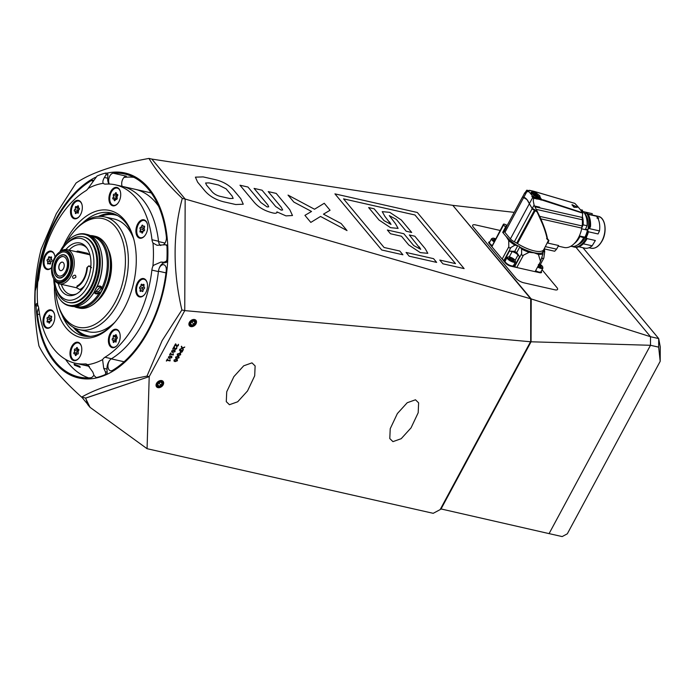 <?xml version="1.0" encoding="UTF-8"?>
<svg xmlns="http://www.w3.org/2000/svg" width="695" height="695" viewBox="0 0 695 695"><rect width="100%" height="100%" fill="white"/><g stroke="black" fill="none" stroke-linecap="round" stroke-linejoin="round"><path stroke-width="1.04" d="M500.079 230.445L475.45 224.885A6.307 2.111 28.3 0 0 472.687 225.241A6.307 2.111 28.3 0 0 473.33 227.117L516.038 278.33A6.307 2.111 28.3 0 0 523.726 282.778L554.792 289.798A6.307 2.111 28.3 0 0 557.555 289.441A6.307 2.111 28.3 0 0 556.912 287.565L542.048 269.747L556.912 287.565A6.307 2.111 -151.7 0 1 557.555 289.441A6.307 2.111 -151.7 0 1 554.792 289.798L523.726 282.778A6.307 2.111 -151.7 0 1 516.038 278.33L473.33 227.117A6.307 2.111 -151.7 0 1 472.687 225.241A6.307 2.111 -151.7 0 1 475.45 224.885L500.079 230.445M541.188 271.345A4.205 1.407 -151.7 0 1 541.509 272.457A4.205 1.407 -151.7 0 1 539.659 272.692L510.721 266.15A4.205 1.407 -151.7 0 1 505.595 263.188L489.167 243.485A4.205 1.407 -151.7 0 1 488.733 242.225A4.205 1.407 -151.7 0 1 489.836 241.877M105.935 374.805L105.11 374.622L105.727 373.693L105.388 371.799L107.169 372.199A2.102 1.268 102.7 0 1 106.778 373.936A2.102 1.268 102.7 0 1 105.935 374.805A105.084 63.384 102.7 0 1 97.109 377.785A2.102 1.268 102.7 0 1 96.744 377.785L97.109 377.785M164.524 261.972L166.305 261.198L166.922 259.826L167.738 260.017A2.102 1.268 102.7 0 1 167.356 261.433A2.102 1.268 102.7 0 1 166.305 262.371L160.962 262.058L164.237 262.797L166.305 262.371M164.237 262.797A8.618 5.195 -77.3 0 0 159.937 266.645A8.618 5.195 -77.3 0 0 158.408 271.58L151.875 270.103A8.618 5.195 102.7 0 1 152.909 266.159L153.682 265.229L160.962 262.058M102.599 359.61A8.618 5.195 102.7 0 1 104.945 357.247L111.487 358.724A8.618 5.195 -77.3 0 0 108.585 361.999A8.618 5.195 -77.3 0 0 106.995 369.106L103.72 368.367L102.599 359.61A92.47 55.782 102.7 0 1 87.457 364.719L92.809 372.051L94.112 375.604L96.292 377.602A105.084 63.384 102.7 0 0 105.11 374.622M63.558 245.648A65.148 39.302 102.7 0 1 66.572 239.514A65.148 39.302 102.7 0 1 133.735 239.002A65.148 39.302 102.7 0 1 124.136 308.545A65.148 39.302 102.7 0 1 114.953 322.15A65.148 39.302 102.7 0 1 73.844 334.695A65.148 39.302 102.7 0 1 54.445 285.993M133.935 239.758A63.045 38.034 -77.3 0 0 110.879 212.896A63.045 38.034 -77.3 0 0 82.444 223.13M53.055 324.044A9.417 5.682 -77.3 0 0 50.97 309.874A9.417 5.682 -77.3 0 0 44.732 314.07A9.417 5.682 -77.3 0 0 46.817 328.24A9.417 5.682 -77.3 0 0 53.055 324.044M51.369 309.987A9.417 5.682 -77.3 0 0 45.549 314.253A9.417 5.682 -77.3 0 0 44.906 315.626M80.047 356.422A9.417 5.682 -77.3 0 0 77.962 342.253A9.417 5.682 -77.3 0 0 71.733 346.449A9.417 5.682 -77.3 0 0 73.818 360.618A9.417 5.682 -77.3 0 0 80.047 356.422M78.37 342.374A9.417 5.682 -77.3 0 0 72.549 346.631A9.417 5.682 -77.3 0 0 71.906 348.004M118.454 343.46A9.417 5.682 -77.3 0 0 116.369 329.291A9.417 5.682 -77.3 0 0 110.131 333.487A9.417 5.682 -77.3 0 0 112.216 347.656A9.417 5.682 -77.3 0 0 118.454 343.46M116.769 329.404A9.417 5.682 -77.3 0 0 110.948 333.669A9.417 5.682 -77.3 0 0 110.305 335.042M145.759 292.743A9.417 5.682 -77.3 0 0 143.674 278.573A9.417 5.682 -77.3 0 0 137.445 282.769A9.417 5.682 -77.3 0 0 139.53 296.939A9.417 5.682 -77.3 0 0 145.759 292.743M144.073 278.686A9.417 5.682 -77.3 0 0 138.262 282.952A9.417 5.682 -77.3 0 0 137.619 284.325M145.976 233.989A9.417 5.682 -77.3 0 0 143.891 219.811A9.417 5.682 -77.3 0 0 137.662 224.007A9.417 5.682 -77.3 0 0 139.747 238.185A9.417 5.682 -77.3 0 0 145.976 233.989M144.299 219.933A9.417 5.682 -77.3 0 0 138.479 224.198A9.417 5.682 -77.3 0 0 137.836 225.562M118.975 201.602A9.417 5.682 -77.3 0 0 116.89 187.433A9.417 5.682 -77.3 0 0 110.661 191.629A9.417 5.682 -77.3 0 0 112.746 205.798A9.417 5.682 -77.3 0 0 118.975 201.602M117.299 187.554A9.417 5.682 -77.3 0 0 111.478 191.811A9.417 5.682 -77.3 0 0 110.835 193.184M80.577 214.573A9.417 5.682 -77.3 0 0 78.492 200.395A9.417 5.682 -77.3 0 0 72.254 204.591A9.417 5.682 -77.3 0 0 74.339 218.769A9.417 5.682 -77.3 0 0 80.577 214.573M78.891 200.516A9.417 5.682 -77.3 0 0 73.079 204.782A9.417 5.682 -77.3 0 0 72.436 206.146M54.983 257.159A9.417 5.682 -77.3 0 0 51.187 251.112A9.417 5.682 -77.3 0 0 44.949 255.308A9.417 5.682 -77.3 0 0 47.034 269.486A9.417 5.682 -77.3 0 0 51.665 267.566M51.586 251.234A9.417 5.682 -77.3 0 0 45.766 255.491A9.417 5.682 -77.3 0 0 45.123 256.863M37.539 304.471L36.209 304.175L36.887 303.489L37.712 305.053A92.47 55.782 102.7 0 1 37.799 281.892A8.618 5.195 102.7 0 0 38.842 277.957A91.419 55.148 102.7 0 1 54.974 225.597A91.419 55.148 102.7 0 1 85.763 190.812A8.618 5.195 102.7 0 0 88.117 188.449A92.47 55.782 102.7 0 1 103.251 183.332C102.513 182.021 102.903 180.075 104.432 177.477L107.708 178.215L107.899 175.001L106.118 174.601L104.432 177.477M98.299 216.466A63.045 38.034 102.7 0 1 113.302 213.582A63.045 38.034 -77.3 0 0 98.299 216.466M36.209 304.175L35.645 305.487L37.426 305.887A2.102 1.268 102.7 0 1 36.852 305.965L35.48 305.652L35.184 304.306A105.084 63.384 102.7 0 1 35.228 290.814L37.799 281.892M88.117 188.449L97.039 176.017A105.084 63.384 102.7 0 1 105.866 173.038L106.118 174.601M103.72 368.367L105.388 371.799M106.683 173.229A2.102 1.268 102.7 0 1 107.047 173.22L105.866 173.038M85.581 336.319A63.045 38.034 102.7 0 1 73.279 327.267A63.045 38.034 -77.3 0 0 85.581 336.319M61.82 314.435A63.045 38.034 -77.3 0 0 83.105 335.894A63.045 38.034 -77.3 0 0 115.457 321.55M167.79 246.517L165.558 244.736L166.939 245.048A2.102 1.268 102.7 0 1 167.79 246.517A105.084 63.384 102.7 0 1 167.738 260.017M111.487 358.724A91.419 55.148 -77.3 0 0 158.408 271.58M107.169 372.199L106.995 369.106M89.438 366.413L81.758 364.675A91.419 55.148 -77.3 0 0 88.491 365.492A91.419 55.148 -77.3 0 1 81.758 364.675L75.216 363.198A91.419 55.148 102.7 0 1 38.729 308.302A8.618 5.195 102.7 0 0 37.712 305.053M37.426 305.887L38.008 305.609M107.047 173.22A2.102 1.268 102.7 0 1 107.899 175.001M107.708 178.215A8.618 5.195 -77.3 0 0 109.072 184.045M158.521 241.235A91.419 55.148 -77.3 0 0 122.033 186.329L115.492 184.853A91.419 55.148 102.7 0 1 151.988 239.758L158.521 241.235A8.618 5.195 -77.3 0 0 160.293 245.457M166.974 246.334A105.084 63.384 102.7 0 1 166.922 259.826M165.558 244.736L157.027 245.292L152.996 242.998A92.47 55.782 102.7 0 1 152.909 266.159M86.927 364.345L85.12 363.937A91.419 55.148 102.7 0 1 75.216 363.198M85.12 363.937A8.618 5.195 102.7 0 1 86.05 364.006A8.618 5.195 102.7 0 1 87.457 364.719M151.875 270.103A91.419 55.148 102.7 0 1 104.945 357.247M152.996 242.998A8.618 5.195 102.7 0 1 151.988 239.758M103.251 183.332A8.618 5.195 102.7 0 0 104.658 184.045A8.618 5.195 102.7 0 0 105.588 184.114A91.419 55.148 102.7 0 1 115.492 184.853M44.037 261.685A9.417 5.682 -77.3 0 0 47.451 269.547M71.342 210.967A9.417 5.682 -77.3 0 0 74.756 218.829M109.749 198.005A9.417 5.682 -77.3 0 0 113.155 205.868M136.75 230.384A9.417 5.682 -77.3 0 0 140.155 238.246M136.524 289.146A9.417 5.682 -77.3 0 0 139.938 297.008M109.219 339.864A9.417 5.682 -77.3 0 0 112.633 347.726M70.82 352.825A9.417 5.682 -77.3 0 0 74.235 360.688M43.82 320.447A9.417 5.682 -77.3 0 0 47.234 328.309M196.016 323.827A4.257 3.084 140.2 0 0 194.609 319.544A4.257 3.084 140.2 0 0 189.396 322.332A4.257 3.084 140.2 0 0 190.804 326.607A4.257 3.084 140.2 0 0 196.016 323.827M163.151 384.856A4.257 3.084 140.2 0 0 161.744 380.582A4.257 3.084 140.2 0 0 156.531 383.362A4.257 3.084 140.2 0 0 157.939 387.636A4.257 3.084 140.2 0 0 163.151 384.856M392.944 441.638L389.791 438.571L390.225 428.693L397.375 413.56L407.227 402.726L415.48 399.79L418.625 402.857L418.19 412.734L411.04 427.868L401.197 438.701L392.944 441.638M229.437 404.716L226.283 401.649L226.726 391.772L233.876 376.629L243.719 365.805L251.972 362.868L255.126 365.935L254.691 375.813L247.533 390.946L237.69 401.78L229.437 404.716M74.443 365.144L74.096 364.084L79.838 366.361L80.203 367.377L74.443 365.144M124.005 177.425A102.982 62.116 102.7 0 1 133.953 177.364M178.285 355.675L177.268 355.162L177.26 354.068L179.597 353.216L180.604 353.72L180.613 354.824L178.285 355.675L177.225 355.11M175.071 361.626L174.063 361.122L174.054 360.019L176.391 359.176L177.399 359.68L177.407 360.774L175.071 361.626L174.019 361.061M172.681 349.142L173.915 346.857L175.383 349.125L176.877 347.387L176.669 348.638L175.192 349.542L173.959 347.457L172.681 349.142M174.141 346.909L175.383 349.125M176.782 347.274L176.573 348.525L175.192 349.542L174.367 348.647M169.519 355.015L170.596 353.017L170.484 353.911L172.968 354.467L173.316 353.72L173.203 354.989L170.266 354.32L169.519 355.015M166.314 360.974L167.391 358.967L167.278 359.862L169.762 360.427L170.11 359.671L169.997 360.94L167.061 360.279L166.314 360.974M147.071 448.701L433.202 513.318L440.152 509.609L530.528 341.749L184.748 310.613L149.208 376.62L147.071 448.701L90.002 407.313L87.709 404.568L85.72 398.053L149.208 376.62L184.748 310.613L185.165 199.048L530.693 298.781L452.784 205.346L151.831 159.077L185.157 199.048L184.748 310.613L181.882 309.97L162.135 340.62L146.984 376.117C118.167 381.546 96.388 388.557 81.636 397.132C60.873 378.558 46.643 361.487 38.937 345.919C32.674 311.673 33.412 279.425 41.153 249.192L56.304 213.695L76.05 183.046C90.897 172.786 115.196 164.576 148.965 158.425C156.262 170.909 167.373 184.227 182.299 198.405C172.847 233.268 172.708 270.451 181.882 309.97M181.265 346.709L181.525 346.223L182.481 347.934L184.766 347.031L182.637 348.238L183.141 350.037L182.229 348.404L179.84 349.359L182.064 348.099L181.265 346.709M169.511 358.446L168.503 357.942L168.494 356.839L170.831 355.988L171.839 356.5L171.847 357.595L169.511 358.446L168.459 357.882M172.716 352.495L171.708 351.983L171.7 350.888L174.037 350.037L175.044 350.541L175.053 351.644L172.716 352.495L171.665 351.931M174.289 346.162L175.514 343.877L176.99 346.145L178.485 344.416L178.276 345.658L176.799 346.562L175.566 344.477L174.289 346.162M175.748 343.929L176.99 346.145M178.389 344.303L178.181 345.545L176.799 346.562L175.965 345.667M176.678 358.655L175.661 358.142L175.653 357.048L177.998 356.196L179.006 356.7L179.006 357.803L176.678 358.655L175.618 358.09M182.724 350.532L180.544 352.912L180.222 351.557L180.77 350.549L179.371 350.228L179.588 349.82L182.863 350.558L182.099 351.983L180.135 352.686M285.966 215.876L276.905 211.879C277.001 213.382 275.316 213.66 271.858 212.687C263.926 210.576 257.845 206.867 253.606 201.55L239.984 185.218L247.959 187.025L260.912 202.558L267.071 206.945L268.739 206.823L267.731 204.747L254.083 188.406L262.058 190.204L275.689 206.537L281.188 210.133L282.674 209.977L281.18 207.136L268.227 191.603L276.202 193.401L289.815 209.734L292.491 215.52L285.966 215.876L276.905 211.871L276.992 212.731M409.19 256.194L436.66 262.397L433.541 258.653L406.071 252.45L409.19 256.194M401.467 236.231L408.738 244.961L420.284 252.606L427.816 253.319L425.218 248.68L414.828 236.213L409.329 234.971L420.736 249.331L413.716 245.578L403.838 233.729L387.358 230.01L390.477 233.746L401.467 236.231M439.787 260.069L455.503 263.613L414.958 214.99L343.538 198.857L384.083 247.489L399.799 251.034L402.918 254.778L381.711 249.992L334.929 193.87L417.33 212.488L464.121 268.6L442.906 263.805L439.787 260.069L455.503 263.613L414.958 214.981L343.538 198.857L384.083 247.489L399.799 251.034L402.918 254.778M379.036 220.037L390.581 227.682L398.113 228.394L395.516 223.755L389.313 215.624L396.332 219.385L406.21 231.227L411.701 232.469L401.302 219.994L389.765 212.349L382.233 211.636L384.822 216.275L391.033 224.407L384.014 220.645L374.136 208.804L368.645 207.562L379.044 220.028L390.581 227.682L398.113 228.394L395.516 223.755L389.313 215.624L396.332 219.385M223.972 201.871C215.719 199.856 209.247 196.06 204.556 190.473L197.615 182.16L195.417 177.155L203.157 176.904L214.929 179.562C223.008 181.473 229.393 185.165 234.085 190.647L240.765 198.657L243.267 204.217L235.744 204.53L223.972 201.871M304.923 215.354L311.534 211.462L293.855 202.08L288.034 195.095L314.514 209.23L324.252 203.279L330.064 210.255L323.462 214.156L341.141 223.529L347.022 230.584L320.534 216.449L310.813 222.409L304.923 215.354L311.534 211.462L293.855 202.08M88.673 377.898A102.982 62.116 102.7 0 1 65.556 359.385M530.693 341.627L530.693 298.781L530.693 341.627L440.152 509.609M85.702 398.478L90.002 407.313M334.929 193.879L417.33 212.488L464.121 268.6M408.738 244.961L420.284 252.606L427.816 253.319L425.218 248.68L414.828 236.213L409.329 234.971M419.207 246.821L420.736 249.331L413.716 245.578L403.838 233.729L387.358 230.01M411.701 232.469L401.302 220.002L389.765 212.349L382.233 211.645M389.504 221.896L391.033 224.407L384.014 220.654L374.136 208.804L368.645 207.562M436.66 262.397L433.532 258.653L406.071 252.45M195.408 177.155L203.157 176.904L214.929 179.562C223.008 181.473 229.393 185.165 234.085 190.647L240.765 198.657L243.267 204.217M209.117 182.907L205.607 183.011L206.511 185.07L211.862 191.481C213.947 193.914 216.779 195.556 220.367 196.398L229.784 198.527L233.172 198.396L232.13 196.06L226.118 188.84L218.534 185.035L209.117 182.907L205.607 183.011L206.519 185.07L211.862 191.481C213.947 193.914 216.779 195.556 220.367 196.398L229.784 198.527L233.172 198.396L232.13 196.06M254.083 188.406L262.058 190.204L275.689 206.537L281.188 210.133L282.674 209.977L281.18 207.136M268.227 191.603L276.202 193.401L289.815 209.734L292.491 215.52M276.905 211.879L276.984 212.739M239.984 185.226L247.959 187.025L260.912 202.558L267.071 206.945L268.739 206.823L267.731 204.747M288.034 195.104L314.514 209.238L324.252 203.279L330.064 210.255L323.462 214.156L341.141 223.529L347.022 230.592M181.508 346.249L182.481 347.934M184.41 347.396L182.637 348.238M182.542 348.126L183.402 349.55M183.315 349.437L183.063 349.898M179.944 349.168L182.229 348.404M167.582 359.011L167.278 359.862M170.023 359.654L170.153 360.644M169.901 360.827L167.061 360.279M166.965 360.166L166.644 361.044M171.795 356.439L171.847 357.595M171.752 357.482L169.424 358.333M171.457 356.761L171.517 357.525L170.614 356.396L168.824 356.917L168.789 357.56M171.422 357.412L170.527 356.283L168.729 356.804L168.737 357.508M168.729 356.804L169.736 358.038L171.517 357.525M170.788 353.06L170.484 353.911M173.229 353.694L173.359 354.685M173.107 354.876L170.266 354.32M170.171 354.207L169.849 355.093M175.001 350.488L175.053 351.644M174.958 351.531L172.629 352.382M174.662 350.81L174.723 351.566L173.82 350.445L172.03 350.958L171.995 351.609M174.627 351.453L173.733 350.332L171.934 350.845L171.943 351.557M171.934 350.845L172.942 352.087L174.723 351.566M174.654 348.325L175.288 349.012L174.654 348.325M175.105 349.429L174.271 348.534M173.012 349.211L173.959 347.457M176.252 345.346L176.895 346.032L176.252 345.346M176.704 346.449L175.87 345.554M174.619 346.232L175.566 344.477M177.355 359.628L177.407 360.774M177.312 360.67L174.984 361.513M177.017 359.94L177.077 360.705L176.174 359.584L174.384 360.097L174.349 360.74M176.982 360.592L176.087 359.471L174.289 359.984L174.297 360.688M174.289 359.984L175.296 361.226L177.077 360.705M178.954 356.648L179.006 357.803M178.919 357.69L176.582 358.542M178.624 356.969L178.676 357.725L177.781 356.605L175.991 357.117L175.948 357.769M178.589 357.612L177.685 356.492L175.896 357.004L175.904 357.716M175.896 357.004L176.895 358.246L178.676 357.725M180.561 353.668L180.613 354.824M180.518 354.711L178.189 355.562M180.222 353.99L180.283 354.754L179.38 353.625L177.59 354.146L177.555 354.789M180.187 354.641L179.293 353.512L177.494 354.033L177.503 354.737M177.494 354.033L178.502 355.267L180.283 354.754M179.414 350.15L180.77 350.549M182.325 350.897L180.995 350.506L180.761 352.504L182.325 350.897L181.082 350.619L180.761 352.504M658.66 347.135L658.695 338.569L660.25 346.822L660.198 361.313L658.66 347.135L650.485 345.293L549.085 533.621L440.647 508.862M582.949 247.733L658.695 338.569L650.52 336.719L650.485 345.293L549.085 533.621L562.159 536.575L567.311 533.821L660.198 361.313M531.058 341.792L650.485 345.293L650.52 336.719L575.947 247.29L650.52 336.719L531.223 298.937L531.058 341.792L440.925 509.192M87.553 404.099L81.775 397.166M146.984 376.117L149.208 376.62L85.72 398.131M142.953 291.205A0.834 0.504 -77.3 0 0 143.109 290.562A1.451 0.877 -77.3 0 1 144.056 288.807A0.834 0.504 -77.3 0 0 144.317 287.217A1.451 0.877 -77.3 0 1 143.987 285.376A0.834 0.504 -77.3 0 0 143.274 284.516A1.451 0.877 -77.3 0 1 142.475 284.907A1.451 0.877 -77.3 0 1 141.988 284.429A0.834 0.504 -77.3 0 0 141.007 285.159A1.451 0.877 -77.3 0 1 140.738 286.279A1.451 0.877 -77.3 0 1 140.06 286.913A0.834 0.504 -77.3 0 0 139.799 288.503A1.451 0.877 -77.3 0 1 140.129 290.345A0.834 0.504 -77.3 0 0 140.842 291.205A1.451 0.877 -77.3 0 1 141.641 290.814A1.451 0.877 -77.3 0 1 142.127 291.292A0.834 0.504 -77.3 0 0 142.953 291.205M143.239 289.754L142.553 289.12L142.823 287.53L143.778 286.966M144.577 294.541A8.827 5.325 102.7 0 1 140.112 296.47A8.827 5.325 102.7 0 1 138.157 283.186A8.827 5.325 102.7 0 1 144.004 279.251L144.821 279.433A8.827 5.325 102.7 0 1 145.611 279.729M144.004 279.251A8.827 5.325 102.7 0 1 147.201 282.908M141.771 296.73A8.827 5.325 102.7 0 1 140.929 296.652L140.112 296.47M61.282 270.616A4.309 2.598 102.7 0 1 60.639 270.607A4.309 2.598 102.7 0 1 59.666 269.981A4.309 2.598 102.7 0 1 59.318 264.943A4.309 2.598 102.7 0 1 62.541 262.197A4.309 2.598 102.7 0 1 63.123 262.467M59.145 276.08A9.982 6.02 102.7 0 1 57.103 261.094A9.982 6.02 102.7 0 1 63.54 256.611M56.773 261.025A9.982 6.02 102.7 0 1 63.384 256.577A9.982 6.02 102.7 0 1 65.591 271.597A9.982 6.02 102.7 0 1 58.979 276.045A9.982 6.02 102.7 0 1 56.773 261.025M66.346 272.501A11.685 7.046 102.7 0 1 55.869 275.88A11.685 7.046 102.7 0 1 56.026 260.121A11.685 7.046 102.7 0 1 60.5 255.386A11.685 7.046 102.7 0 1 67.832 259.261A11.685 7.046 102.7 0 1 66.346 272.501M62.333 254.77A11.876 7.159 102.7 0 1 63.688 254.726A11.876 7.159 102.7 0 1 66.72 256.42C69.561 260.582 69.509 266.037 66.555 272.796L61.933 277.618A11.876 7.159 102.7 0 1 58.467 277.844A11.876 7.159 102.7 0 1 57.259 277.227M55.678 279.303A14.708 8.87 -77.3 0 0 68.084 274.195A14.708 8.87 -77.3 0 0 70.178 258.21A14.708 8.87 -77.3 0 0 61.794 252.215C58.171 254.005 55.852 256.177 54.835 258.74C50.97 266.22 51.248 273.074 55.678 279.303M62.507 262.154A4.344 2.624 -77.3 0 0 59.674 264.1A4.344 2.624 -77.3 0 0 60.595 270.633M59.588 264.083A4.344 2.624 102.7 0 1 62.463 262.145A4.344 2.624 102.7 0 1 63.427 268.687A4.344 2.624 102.7 0 1 60.552 270.624A4.344 2.624 102.7 0 1 59.588 264.083M75.885 277.175C75.859 274.794 74.765 274.542 72.61 276.436C72.523 278.704 73.609 278.956 75.885 277.175M59.866 251.894A17.549 10.581 102.7 0 1 67.094 249.653A17.549 10.581 102.7 0 1 71.072 252.215A17.549 10.581 102.7 0 1 72.489 272.727A17.549 10.581 102.7 0 1 59.362 283.89A17.549 10.581 102.7 0 1 55.392 281.336A17.549 10.581 102.7 0 1 53.793 278.756M68.727 253.154A15.976 9.634 102.7 0 1 69.179 273.804A15.976 9.634 102.7 0 1 55.635 280.806A15.976 9.634 102.7 0 1 54.453 279.659A15.976 9.634 102.7 0 1 52.499 263.075A15.976 9.634 102.7 0 1 62.411 250.834A15.976 9.634 102.7 0 1 68.727 253.154M86.849 267.81A24.586 14.83 102.7 0 1 87.396 267.358A18.391 11.094 102.7 0 1 76.884 286.879A24.586 14.83 102.7 0 1 77.058 285.984A17.549 10.581 -77.3 0 0 86.849 267.81L88.23 266.35A26.271 15.846 102.7 0 1 88.804 265.907L90.863 266.367M86.562 282.3L87.622 279.981M91.549 267.705L88.804 265.907M87.396 267.358L88.639 266.185M84.668 285.671A20.494 12.362 102.7 0 1 79.812 289.502L76.902 287.982L76.884 286.879M79.812 289.502L81.471 289.876M76.259 251.72L77.527 251.104A20.494 12.362 102.7 0 1 77.649 251.043L87.527 253.275L89.49 254.813M76.32 251.738L77.649 251.043M77.345 252.155L76.519 251.651M75.46 328.379A61.994 37.4 -77.3 0 0 88.239 335.98L89.056 336.163A61.994 37.4 -77.3 0 0 90.176 336.389M88.239 335.98A61.994 37.4 -77.3 0 0 90.446 336.363M117.472 215.493A61.994 37.4 -77.3 0 0 116.369 215.215L115.552 215.033A61.994 37.4 -77.3 0 0 100.749 216.406M117.716 215.632A61.994 37.4 -77.3 0 0 115.552 215.033M113.754 213.747A63.045 38.034 -77.3 0 0 99.828 216.397M74.626 327.988A63.045 38.034 -77.3 0 0 86.067 336.363M113.693 342.487A0.834 0.504 -77.3 0 0 114.076 342.114A1.451 0.877 -77.3 0 1 115.057 341.427A1.451 0.877 -77.3 0 1 115.405 341.662A0.834 0.504 -77.3 0 0 116.282 340.593A1.451 0.877 -77.3 0 1 116.951 338.604A0.834 0.504 -77.3 0 0 116.96 337.058A1.451 0.877 -77.3 0 1 116.856 337.04A1.451 0.877 -77.3 0 1 116.3 335.52A0.834 0.504 -77.3 0 0 115.422 335.042A1.451 0.877 -77.3 0 1 114.762 335.702A1.451 0.877 -77.3 0 1 114.449 335.72A1.451 0.877 -77.3 0 1 114.102 335.485A0.834 0.504 -77.3 0 0 113.215 336.562A1.451 0.877 -77.3 0 1 112.547 338.543A0.834 0.504 -77.3 0 0 112.538 340.098A1.451 0.877 -77.3 0 1 112.642 340.107A1.451 0.877 -77.3 0 1 113.198 341.636A0.834 0.504 -77.3 0 0 113.693 342.487M117.264 345.259A8.827 5.325 102.7 0 1 114.718 347.066A8.827 5.325 102.7 0 1 112.807 347.187A8.827 5.325 102.7 0 1 109.297 338.934A8.827 5.325 102.7 0 1 114.779 330.09A8.827 5.325 102.7 0 1 116.691 329.969L117.516 330.151A8.827 5.325 102.7 0 1 118.306 330.446M116.691 329.969A8.827 5.325 102.7 0 1 119.896 333.626M115.952 342.253L115.3 340.724L112.746 340.142M112.642 340.107L115.474 340.75L115.978 337.188L113.215 336.562M116.856 336.111L115.978 337.188M114.466 347.448A8.827 5.325 102.7 0 1 113.624 347.37L112.807 347.187M73.957 353.738A0.834 0.504 -77.3 0 0 74.339 353.842A1.451 0.877 -77.3 0 1 74.686 353.807A1.451 0.877 -77.3 0 1 75.277 354.963A0.834 0.504 -77.3 0 0 76.259 355.032A1.451 0.877 -77.3 0 1 77.38 354.007A1.451 0.877 -77.3 0 1 77.536 354.076A0.834 0.504 -77.3 0 0 78.257 352.73A1.451 0.877 -77.3 0 1 78.613 350.654A0.834 0.504 -77.3 0 0 78.353 349.246A1.451 0.877 -77.3 0 1 78.014 349.272A1.451 0.877 -77.3 0 1 77.684 349.064A1.451 0.877 -77.3 0 1 77.423 348.126A0.834 0.504 -77.3 0 0 76.441 348.056A1.451 0.877 -77.3 0 1 75.321 349.081A1.451 0.877 -77.3 0 1 75.156 349.012A0.834 0.504 -77.3 0 0 74.435 350.349A1.451 0.877 -77.3 0 1 74.087 352.426A0.834 0.504 -77.3 0 0 73.957 353.738M76.068 360.41A8.827 5.325 102.7 0 1 75.225 360.34L74.408 360.149A8.827 5.325 102.7 0 1 72.402 358.863A8.827 5.325 102.7 0 1 71.698 348.551A8.827 5.325 102.7 0 1 78.292 342.93A8.827 5.325 102.7 0 1 80.29 344.216A8.827 5.325 102.7 0 1 81.489 346.588M78.865 358.22A8.827 5.325 102.7 0 1 74.408 360.149M78.874 349.646L77.918 349.637L77.197 350.975L76.502 354.311M78.292 342.93L79.108 343.113A8.827 5.325 102.7 0 1 79.908 343.408M47.025 318.353A0.834 0.504 -77.3 0 0 47.191 318.875A1.451 0.877 -77.3 0 1 47.182 320.908A0.834 0.504 -77.3 0 0 47.686 322.08A1.451 0.877 -77.3 0 1 48.259 321.915A1.451 0.877 -77.3 0 1 48.832 322.706A0.834 0.504 -77.3 0 0 49.84 322.367A1.451 0.877 -77.3 0 1 50.996 320.96A0.834 0.504 -77.3 0 0 51.508 319.448A1.451 0.877 -77.3 0 1 51.23 318.527A1.451 0.877 -77.3 0 1 51.517 317.415A0.834 0.504 -77.3 0 0 51.013 316.242A1.451 0.877 -77.3 0 1 50.44 316.407A1.451 0.877 -77.3 0 1 49.866 315.617A0.834 0.504 -77.3 0 0 48.85 315.956A1.451 0.877 -77.3 0 1 47.703 317.363A0.834 0.504 -77.3 0 0 47.025 318.353M51.352 317.789L49.571 318.927L49.944 319.5L47.191 318.875M49.067 328.031A8.827 5.325 102.7 0 1 48.224 327.953L47.408 327.771A8.827 5.325 102.7 0 1 43.802 321.029A8.827 5.325 102.7 0 1 51.291 310.552A8.827 5.325 102.7 0 1 54.488 314.209M51.864 325.842A8.827 5.325 102.7 0 1 47.408 327.771M49.562 322.115L50.518 320.482L49.944 319.5M51.291 310.552L52.108 310.735A8.827 5.325 102.7 0 1 52.907 311.03M48.676 257.063A0.834 0.504 -77.3 0 0 48.52 257.697A1.451 0.877 -77.3 0 1 47.573 259.452A0.834 0.504 -77.3 0 0 47.303 261.042A1.451 0.877 -77.3 0 1 47.642 262.884A0.834 0.504 -77.3 0 0 48.355 263.744A1.451 0.877 -77.3 0 1 49.145 263.353A1.451 0.877 -77.3 0 1 49.632 263.839A0.834 0.504 -77.3 0 0 50.613 263.101A1.451 0.877 -77.3 0 1 50.891 261.989A1.451 0.877 -77.3 0 1 51.56 261.346A0.834 0.504 -77.3 0 0 51.83 259.765A1.451 0.877 -77.3 0 1 51.491 257.914A0.834 0.504 -77.3 0 0 50.778 257.063A1.451 0.877 -77.3 0 1 49.988 257.445A1.451 0.877 -77.3 0 1 49.501 256.968A0.834 0.504 -77.3 0 0 48.676 257.063M51.291 259.504L49.736 260.39L50.066 261.668L47.303 261.042M49.284 269.269A8.827 5.325 102.7 0 1 48.441 269.2L47.625 269.008A8.827 5.325 102.7 0 1 45.67 255.725A8.827 5.325 102.7 0 1 51.508 251.79A8.827 5.325 102.7 0 1 54.714 255.447M51.673 267.514A8.827 5.325 102.7 0 1 47.625 269.008M50.752 262.293L50.066 261.668M51.508 251.79L52.325 251.972A8.827 5.325 102.7 0 1 53.124 252.268M77.927 205.772A0.834 0.504 -77.3 0 0 77.553 206.146A1.451 0.877 -77.3 0 1 76.572 206.832A1.451 0.877 -77.3 0 1 76.224 206.597A0.834 0.504 -77.3 0 0 75.338 207.666A1.451 0.877 -77.3 0 1 74.669 209.655A0.834 0.504 -77.3 0 0 74.669 211.21A1.451 0.877 -77.3 0 1 74.773 211.219A1.451 0.877 -77.3 0 1 75.321 212.739A0.834 0.504 -77.3 0 0 76.198 213.217A1.451 0.877 -77.3 0 1 76.867 212.557A1.451 0.877 -77.3 0 1 77.18 212.54A1.451 0.877 -77.3 0 1 77.527 212.774A0.834 0.504 -77.3 0 0 78.405 211.697A1.451 0.877 -77.3 0 1 79.082 209.716A0.834 0.504 -77.3 0 0 79.082 208.161A1.451 0.877 -77.3 0 1 78.978 208.153A1.451 0.877 -77.3 0 1 78.431 206.632A0.834 0.504 -77.3 0 0 77.927 205.772M78.387 207.049L78.101 208.291L75.338 207.666M76.589 218.56A8.827 5.325 102.7 0 1 75.746 218.482L74.93 218.291A8.827 5.325 102.7 0 1 71.42 210.038A8.827 5.325 102.7 0 1 76.91 201.202A8.827 5.325 102.7 0 1 78.822 201.072A8.827 5.325 102.7 0 1 82.019 204.738M79.395 216.362A8.827 5.325 102.7 0 1 76.841 218.169A8.827 5.325 102.7 0 1 74.93 218.291M78.083 213.365L77.423 211.827L74.869 211.254M74.773 211.219L77.597 211.862L78.101 208.291M78.822 201.072L79.638 201.263A8.827 5.325 102.7 0 1 80.429 201.55M117.663 194.522A0.834 0.504 -77.3 0 0 117.281 194.418A1.451 0.877 -77.3 0 1 116.942 194.452A1.451 0.877 -77.3 0 1 116.352 193.306A0.834 0.504 -77.3 0 0 115.37 193.227A1.451 0.877 -77.3 0 1 114.249 194.252A1.451 0.877 -77.3 0 1 114.084 194.192A0.834 0.504 -77.3 0 0 113.363 195.53A1.451 0.877 -77.3 0 1 113.016 197.606A0.834 0.504 -77.3 0 0 113.268 199.022A1.451 0.877 -77.3 0 1 113.615 198.987A1.451 0.877 -77.3 0 1 113.937 199.204A1.451 0.877 -77.3 0 1 114.206 200.143A0.834 0.504 -77.3 0 0 115.179 200.212A1.451 0.877 -77.3 0 1 116.3 199.187A1.451 0.877 -77.3 0 1 116.465 199.248A0.834 0.504 -77.3 0 0 117.186 197.91A1.451 0.877 -77.3 0 1 117.542 195.834A0.834 0.504 -77.3 0 0 117.663 194.522M117.794 203.4A8.827 5.325 102.7 0 1 113.328 205.329A8.827 5.325 102.7 0 1 111.33 204.043A8.827 5.325 102.7 0 1 110.618 193.723A8.827 5.325 102.7 0 1 117.22 188.11L118.037 188.293A8.827 5.325 102.7 0 1 118.836 188.588M117.22 188.11A8.827 5.325 102.7 0 1 119.219 189.396A8.827 5.325 102.7 0 1 120.417 191.768M117.794 194.826L116.847 194.809L116.117 196.155L116.03 199.639M114.996 205.59A8.827 5.325 102.7 0 1 114.145 205.512L113.328 205.329M144.595 229.915A0.834 0.504 -77.3 0 0 144.438 229.385A1.451 0.877 -77.3 0 1 144.447 227.352A0.834 0.504 -77.3 0 0 143.943 226.179A1.451 0.877 -77.3 0 1 143.361 226.353A1.451 0.877 -77.3 0 1 142.796 225.554A0.834 0.504 -77.3 0 0 141.78 225.892A1.451 0.877 -77.3 0 1 140.625 227.3A0.834 0.504 -77.3 0 0 140.112 228.82A1.451 0.877 -77.3 0 1 140.399 229.732A1.451 0.877 -77.3 0 1 140.103 230.844A0.834 0.504 -77.3 0 0 140.607 232.026A1.451 0.877 -77.3 0 1 141.189 231.852A1.451 0.877 -77.3 0 1 141.754 232.651A0.834 0.504 -77.3 0 0 142.77 232.304A1.451 0.877 -77.3 0 1 143.926 230.905A0.834 0.504 -77.3 0 0 144.595 229.915M142.475 232.147L143.439 230.427L142.875 229.437L140.112 228.82M144.795 235.779A8.827 5.325 102.7 0 1 140.329 237.707A8.827 5.325 102.7 0 1 136.733 230.975A8.827 5.325 102.7 0 1 144.221 220.489L145.038 220.68A8.827 5.325 102.7 0 1 145.837 220.967M144.221 220.489A8.827 5.325 102.7 0 1 147.418 224.155M144.282 227.725L143.387 227.925L142.875 229.437M141.988 237.977A8.827 5.325 102.7 0 1 141.146 237.898L140.329 237.707M189.752 324.096A3.301 2.389 -39.8 0 1 192.532 320.464A3.301 2.389 -39.8 0 1 195.66 322.063A3.301 2.389 -39.8 0 1 192.88 325.686A3.301 2.389 -39.8 0 1 189.752 324.096M193.679 321.047A2.424 1.755 140.2 0 0 191.507 321.794A2.424 1.755 140.2 0 0 190.534 323.827A2.424 1.755 140.2 0 0 191.733 325.112A2.424 1.755 140.2 0 0 193.905 324.365A2.424 1.755 140.2 0 0 194.878 322.332A2.424 1.755 140.2 0 0 193.679 321.047L191.507 321.794L190.534 323.827L191.733 325.112L193.905 324.365L194.878 322.332L193.679 321.047M190.569 323.714L191.733 325.112M191.681 321.689L193.905 324.365M193.193 320.308L194.878 322.332M156.888 385.126A3.301 2.389 -39.8 0 1 159.668 381.503A3.301 2.389 -39.8 0 1 162.804 383.093A3.301 2.389 -39.8 0 1 160.015 386.715A3.301 2.389 -39.8 0 1 156.888 385.126M160.823 382.076A2.424 1.755 140.2 0 0 158.642 382.823A2.424 1.755 140.2 0 0 157.669 384.856A2.424 1.755 140.2 0 0 158.868 386.142A2.424 1.755 140.2 0 0 161.04 385.395A2.424 1.755 140.2 0 0 162.013 383.362A2.424 1.755 140.2 0 0 160.823 382.076L158.642 382.823L157.669 384.856L158.868 386.142L161.04 385.395L162.013 383.362L160.823 382.076M157.704 384.743L158.868 386.142M158.816 382.728L161.04 385.395M160.328 381.338L162.013 383.362M492.321 245.613A4.726 1.581 -151.7 0 1 490.062 243.78A4.726 1.581 -151.7 0 1 489.575 243.007A4.726 1.581 -151.7 0 1 489.575 242.364L491.539 238.724A4.726 1.581 -151.7 0 0 492.025 240.131A4.726 1.581 -151.7 0 0 494.284 241.973M492.225 245.795A4.396 1.468 -151.7 0 1 490.175 244.119A4.396 1.468 -151.7 0 1 489.723 243.398A4.396 1.468 -151.7 0 1 489.671 243.215M494.875 240.87A2.519 0.843 -151.7 0 1 494.797 240.809A2.519 0.843 -151.7 0 1 493.936 240.044A2.519 0.843 -151.7 0 1 493.676 239.48A2.519 0.843 -151.7 0 1 494.823 239.193A2.519 0.843 -151.7 0 1 495.639 239.454M493.832 239.818L494.501 240.661M494.823 239.193L495.405 239.879M537.591 267.028A4.726 1.581 -151.7 0 0 542.925 268.114L540.962 271.754A4.726 1.581 -151.7 0 1 540.432 272.11A4.726 1.581 -151.7 0 1 535.628 270.668M540.206 272.145A4.396 1.468 -151.7 0 1 540.024 272.205A4.396 1.468 -151.7 0 1 535.532 270.85M538.964 264.474A2.519 0.843 -151.7 0 1 540.145 265.151A2.519 0.843 -151.7 0 1 541.257 266.489A2.519 0.843 -151.7 0 1 540.501 266.837A2.519 0.843 -151.7 0 1 540.111 266.776A2.519 0.843 -151.7 0 1 538.182 265.933M541.257 266.489L540.823 266.663L541.257 266.489L540.145 265.151L538.356 264.552M540.823 266.663L540.241 266.81M540.614 266.689L540.145 265.151M515.464 261.911L513.501 265.551A4.726 1.581 -151.7 0 1 512.962 265.907A4.726 1.581 -151.7 0 1 505.656 262.484A4.726 1.581 -151.7 0 1 505.178 261.711A4.726 1.581 -151.7 0 1 505.169 261.068L507.133 257.428A4.726 1.581 -151.7 0 0 507.619 258.835A4.726 1.581 -151.7 0 0 512.007 261.737A4.726 1.581 -151.7 0 0 515.464 261.911L514.969 260.069C511.372 257.107 508.766 256.229 507.133 257.428M512.736 265.942A4.396 1.468 -151.7 0 1 512.554 265.994A4.396 1.468 -151.7 0 1 505.769 262.823A4.396 1.468 -151.7 0 1 505.317 262.102A4.396 1.468 -151.7 0 1 505.265 261.919M512.649 260.573A2.519 0.843 -151.7 0 1 510.391 259.513A2.519 0.843 -151.7 0 1 509.531 258.748A2.519 0.843 -151.7 0 1 509.279 258.184A2.519 0.843 -151.7 0 1 510.417 257.897A2.519 0.843 -151.7 0 1 512.675 258.948A2.519 0.843 -151.7 0 1 513.787 260.286A2.519 0.843 -151.7 0 1 513.04 260.634A2.519 0.843 -151.7 0 1 512.649 260.573M513.787 260.286L513.353 260.46L513.787 260.286L512.675 258.948L510.417 257.897M513.353 260.46L512.771 260.608M509.426 258.523L510.104 259.365M512.745 259.487L512.675 258.948M37.599 282.995A6.307 3.805 102.7 0 1 37.53 280.424A104.033 62.75 102.7 0 1 91.254 180.639A6.307 3.805 102.7 0 1 93.295 180.24A6.307 3.805 102.7 0 1 93.86 180.448M109.358 184.053A6.307 3.805 102.7 0 1 109.219 177.347A6.307 3.805 102.7 0 1 113.259 173.211A104.033 62.75 102.7 0 1 124.813 174.028A104.033 62.75 102.7 0 1 166.383 236.917A6.307 3.805 102.7 0 1 165.262 242.598A6.307 3.805 102.7 0 1 163.177 244.97M160.945 245.37A6.307 3.805 102.7 0 1 159.129 243.658M124.084 361.765L111.252 358.872A91.419 55.148 -77.3 0 0 142.275 323.94A91.419 55.148 -77.3 0 0 158.46 271.18L165.983 272.883M159.033 268.73A6.307 3.805 102.7 0 1 163.742 264.734A6.307 3.805 102.7 0 1 166.261 270.59A104.033 62.75 102.7 0 1 147.844 330.62A104.033 62.75 102.7 0 1 112.529 370.365A6.307 3.805 102.7 0 1 110.496 370.765A6.307 3.805 102.7 0 1 107.951 366.613A6.307 3.805 102.7 0 1 109.767 360.245M93.921 375.083A6.307 3.805 102.7 0 1 90.524 377.793A104.033 62.75 102.7 0 1 78.978 376.977A104.033 62.75 102.7 0 1 37.408 314.088A6.307 3.805 102.7 0 1 38.703 308.111M106.465 173.272A105.084 63.384 102.7 0 1 163.794 218.986A105.084 63.384 102.7 0 1 148.313 331.176A105.084 63.384 102.7 0 1 78.674 377.984A105.084 63.384 102.7 0 1 36.044 305.574M36.253 287.504A105.084 63.384 102.7 0 1 55.478 219.837A105.084 63.384 102.7 0 1 95.58 177.268M122.129 186.356A6.307 3.805 102.7 0 1 122.468 179.875A6.307 3.805 102.7 0 1 126.342 176.165A6.307 3.805 102.7 0 0 122.867 179.023A6.307 3.805 102.7 0 0 122.129 186.356M158.668 206.354A91.419 55.148 -77.3 0 0 135.117 189.283A91.419 55.148 -77.3 0 1 158.668 206.354M182.299 198.405L185.165 199.048L151.831 159.077L148.965 158.425M158.564 241.599A91.419 55.148 -77.3 0 0 122.033 186.329L151.241 192.923M85.72 398.053L81.636 397.132M452.932 205.512L531.223 298.937M453.236 205.407L514.213 212.366M55.687 291.066A55.696 33.595 -77.3 0 0 57.642 302.864A55.696 33.595 -77.3 0 0 115.049 302.421A55.696 33.595 -77.3 0 0 118.524 231.287A55.696 33.595 -77.3 0 0 73.696 231.783L74.695 230.601A57.798 34.863 102.7 0 1 104.815 216.918A57.798 34.863 102.7 0 1 117.611 303.906A57.798 34.863 102.7 0 1 79.352 329.665L88.673 331.767A57.798 34.863 -77.3 0 0 114.605 322.506M54.471 280.033A31.527 19.017 -77.3 0 0 55.531 286.175A31.527 19.017 -77.3 0 0 88.022 285.932A31.527 19.017 -77.3 0 0 89.994 245.656A31.527 19.017 -77.3 0 0 64.618 245.943A31.527 19.017 -77.3 0 0 61.021 251.034M64.618 245.943L65.617 244.762A33.629 20.285 102.7 0 1 83.139 236.795A33.629 20.285 102.7 0 1 90.585 287.409A33.629 20.285 102.7 0 1 68.327 302.394A33.629 20.285 102.7 0 1 55.921 287.678L55.531 286.175M79.352 329.665A57.798 34.863 102.7 0 1 58.041 304.367L57.642 302.864M100.836 287.382L100.619 286.644L95.137 292.239L94.312 291.909L98.629 291.492A4.205 3.041 140.2 0 0 100.358 289.58A4.205 3.041 140.2 0 0 100.836 287.382M108.29 249.453A33.629 20.285 102.7 0 1 105.301 290.736A33.629 20.285 102.7 0 1 96.475 301.778M65.921 249.505A26.862 16.202 102.7 0 1 86.328 247.212A26.862 16.202 102.7 0 1 85.963 283.456A26.862 16.202 102.7 0 1 75.677 294.359A26.862 16.202 102.7 0 1 58.241 283.525M69.066 250.104A25.428 15.342 102.7 0 1 82.192 245.005A25.428 15.342 102.7 0 1 86.953 248.063M76.606 293.863A25.428 15.342 102.7 0 1 70.994 294.576A25.428 15.342 102.7 0 1 61.334 284.333M73.696 231.783A55.696 33.595 -77.3 0 0 66.859 241.599M133.579 238.524A57.798 34.863 -77.3 0 0 114.136 219.021L104.815 216.918M544.367 248.454L543.707 249.679A21.545 7.211 -151.7 0 1 543.064 250.452A21.545 7.211 -151.7 0 1 517.488 243.571L535.185 210.698L534.42 210.255A21.015 7.028 28.3 0 0 532.596 209.221L526.966 199.578L522.605 196.946M544.142 248.88L554.697 251.243L556.599 249.166L545.314 246.621L548.216 240.878L548.346 240.201L547.208 239.315C545.862 232.052 542.456 222.878 536.974 211.784A21.545 7.211 -151.7 0 1 535.185 210.698M544.498 248.211L545.314 246.621M597.387 217.431L598.734 218.082L597.022 218.169M581.811 227.743L583.157 224.85L587.075 225.736L585.485 229.159L587.935 229.715L589.534 226.292L590.515 226.518L589.516 228.655L599.49 230.905L598.065 233.954L588.43 231.783L587.423 230.132A16.81 10.138 102.7 0 1 584.921 237.169A2.102 0.686 28 0 0 585.425 237.23L585.807 237.221A16.454 9.93 -77.3 0 0 588.048 231.287M587.935 229.715A17.019 10.269 -77.3 0 0 585.32 214.321A17.019 10.269 -77.3 0 0 585.26 214.26L585.051 214.208M599.49 230.905A17.653 10.651 -77.3 0 0 596.553 216.275A17.653 10.651 -77.3 0 0 596.527 216.241L588.118 214.338M582.149 225.953A21.545 12.997 -77.3 0 0 582.262 224.937A21.545 12.997 -77.3 0 0 582.358 219.785L536.236 209.369L539.694 216.371L582.149 225.953A3.362 2.024 -77.3 0 0 581.811 228.108L540.814 218.847L539.694 216.371M523.865 197.18L527.236 190.916A6.307 2.111 -151.7 0 1 526.775 190.178L524.499 193.558M536.418 209.716L535.993 210.507A21.015 7.028 28.3 0 0 532.318 208.396L534.107 205.077L533.282 201.046L533.552 198.31A6.307 2.111 -151.7 0 1 532.718 197.484L529.338 203.748C528 200.386 526.176 198.197 523.865 197.189L522.579 197.093M532.023 208.239L529.338 203.748L532.023 208.239A6.307 2.111 -151.7 0 0 532.318 208.396L532.231 208.5A6.099 2.042 28.3 0 0 532.248 208.509L531.944 208.326M539.737 198.118L540.319 197.311M541.414 199.213L543.455 200.316L541.414 199.213A151.102 91.149 102.7 0 0 540.111 197.502L539.78 195.755L536.523 193.201L536.201 193.888L535.654 193.227M538.295 197.441L539.833 197.606A151.145 91.175 -77.3 0 1 540.979 199.126L531.745 193.618L531.206 192.055L533.656 191.881L533.03 191.186L534.603 191.481A151.145 91.175 -77.3 0 1 535.854 192.836L533.656 191.881M517.488 243.571L516.724 243.12A21.015 7.028 -151.7 0 0 514.335 241.799A6.307 2.111 28.3 0 1 510.417 238.898A147.114 49.215 -151.7 0 1 507.576 235.588A147.114 49.215 -151.7 0 1 504.935 232.33A6.307 2.111 -151.7 0 1 504.318 231.018M577.363 207.136L572.063 204.678L574.391 207.284L577.363 207.136M577.267 207.31L574 207.292A147.957 89.247 -77.3 0 0 571.968 204.851L572.193 204.651M534.82 191.707A1.051 0.634 102.7 0 1 534.915 191.646L574.826 203.383A147.427 88.925 -77.3 0 1 582.705 212.835L543.438 199.891M534.915 191.646L535.124 191.681A151.102 91.149 102.7 0 1 536.523 193.201M536.201 193.888L535.506 193.531L535.854 192.836M527.236 190.916A147.114 49.215 28.3 0 0 527.991 191.872L528.435 191.047L532.301 195.686L536.844 198.822L533.552 198.31M528.521 190.804L528.087 191.603A7.88 2.632 28.3 0 0 527.991 191.872M526.775 190.178L528.669 190.604M533.699 191.255L529.208 190.326L528.435 191.047L529.208 190.326L530.129 190.769L529.208 190.326M541.475 199.508A1.051 0.634 102.7 0 1 541.414 199.856A21.015 12.675 -77.3 0 0 541.362 200.064L540.962 199.595M541.362 200.064L540.866 199.96A21.015 12.675 102.7 0 1 540.927 199.743A1.051 0.634 -77.3 0 0 540.979 199.126M532.301 195.686L531.857 196.503A7.88 2.632 28.3 0 0 537.018 199.091M531.857 196.503A147.114 49.215 28.3 0 0 532.718 197.484M534.107 205.077L534.933 206.78L582.349 217.483A21.015 12.675 102.7 0 1 582.766 213.191L582.705 212.835M534.551 206.007L539.615 207.145L539.928 207.909M536.236 209.369L534.933 206.78M541.414 199.856L582.766 213.191M582.349 217.483A3.362 2.024 -77.3 0 0 582.358 219.785M537.209 211.237L537.209 211.237A21.545 7.211 -151.7 0 1 535.993 210.507L535.967 210.637A21.328 7.132 28.3 0 0 537.244 211.402M534.168 209.577L532.596 209.221M597.474 217.561L598.69 218.169M581.333 210.967L581.55 209.933L582.532 210.151L582.271 211.393L592.253 213.643L591.984 214.929M590.515 226.518A18.913 11.407 -77.3 0 0 587.162 213L586.18 212.774L585.26 214.26M589.534 226.292A18.913 11.407 -77.3 0 0 586.18 212.774M587.075 225.736A18.913 11.407 102.7 0 0 583.731 212.218L581.967 211.827M583.157 224.85A18.913 11.407 -77.3 0 0 582.393 216.51M581.663 228.829L587.423 230.132M581.55 209.933A18.913 11.407 -77.3 0 0 580.455 209.829M587.084 238.628L595.354 240.496L592.157 245.804L583.314 243.806M578.805 246.794L584.782 248.141A17.653 10.651 -77.3 0 0 592.157 245.804M572.35 246.508A18.913 11.407 -77.3 0 0 573.549 246.899L574.53 247.125A18.913 11.407 -77.3 0 0 587.127 238.55L585.989 237.23A2.102 0.686 28 0 0 585.807 237.221M587.127 238.55L582.844 236.787L583.687 237.777A18.913 11.407 102.7 0 1 571.099 246.343L570.786 246.273M573.549 246.899A18.913 11.407 -77.3 0 0 586.146 238.333M577.78 244.77A17.019 10.269 -77.3 0 0 585.303 237.343M583.687 237.777L579.213 236.248M574.174 243.667A18.913 11.407 -77.3 0 0 579.769 236.891M579.361 235.918L584.921 237.169M558.233 246.134L564.14 247.463A21.545 12.997 -77.3 0 0 581.811 228.108M548.346 240.201L547.99 239.262M546.591 238.585L547.695 239.532M536.974 211.784L536.471 210.959M542.56 224.138L536.705 211.011M547.156 239.019L548.902 240.357L547.947 243.094M540.814 218.847C544.611 227.613 546.861 234.502 547.564 239.506M556.599 249.166L558.58 245.5L547.295 242.946M534.664 195.764L535.298 194.774L536.636 195.226L535.88 196.416M536.636 195.226L538.026 196.893L536.436 196.841L534.003 195.547L532.613 193.87L533.951 194.322L533.708 194.722M536.688 196.442L536.705 196.963M533.951 194.322L533.925 193.714L535.298 194.774M536.662 195.834L536.158 196.624M541.153 271.406A4.205 1.407 -151.7 0 1 541.379 272.379A4.205 1.407 -151.7 0 1 541.301 272.483A4.205 1.407 -151.7 0 1 539.537 272.614L535.124 271.615L540.545 261.537L542.943 253.797L542.821 252.215A3.154 1.051 -151.7 0 1 542.795 251.738A3.154 1.051 -151.7 0 1 543.525 251.468L544.576 252.077L543.872 258.036L540.354 264.56M540.545 261.537L538.417 254.422L534.055 252.815L529.095 252.32L523.422 255.195L516.811 267.479L510.755 266.115A4.205 1.407 -151.7 0 1 507.906 264.943A4.205 1.407 -151.7 0 1 505.63 263.153L502.198 259.035A2.102 0.704 -151.7 0 0 504.057 260.286L510.955 247.472L514.873 245.205L517.766 245.7A3.154 1.051 -151.7 0 1 519.825 246.89L521.58 249.088L521.632 253.649C521.589 255.161 522.188 255.682 523.422 255.195M503.415 224.25L491.808 246.56A2.102 0.704 28.3 0 0 491.895 246.673L503.632 224.876A2.102 0.704 -151.7 0 1 503.415 224.25A2.102 0.704 -151.7 0 1 503.449 224.198A2.102 0.704 -151.7 0 1 504.335 224.129L506.264 224.859A23.222 7.767 -151.7 0 0 506.307 227.317L503.493 232.547L502.702 232.373L505.517 227.135L506.307 227.317M489.263 243.606L489.289 243.554A4.205 1.407 -151.7 0 1 488.863 242.303A4.205 1.407 -151.7 0 1 488.941 242.199A4.205 1.407 -151.7 0 1 489.801 241.947M517.766 245.7L514.674 251.46A3.154 1.051 -151.7 0 1 516.724 252.641L519.504 256.811L517.549 253.606M514.674 251.46L509.505 251.025L512.119 251.616A4.83 1.616 -151.7 0 1 518.018 255.022L515.16 260.321M509.505 251.025L504.431 260.443L505.395 260.66M506.386 236.787L506.542 236.821A1.051 0.765 140.2 0 0 506.368 236.804L502.702 232.373M510.955 247.472C509.678 248.271 508.966 248.028 508.809 246.742L508.723 240.531L506.368 236.804M513.648 265.281L514.43 266.228L519.504 256.811M516.811 267.479A2.102 0.704 -151.7 0 1 514.734 266.463L514.43 266.228M541.579 258.271L543.507 258.705L541.735 257.767M503.632 224.876L505.517 227.135M489.289 243.554L491.895 246.673M91.688 236.352L92.644 236.569A35.94 21.675 102.7 0 1 100.784 241.808A35.94 21.675 102.7 0 1 102.043 287.765L102.043 289.772L101.096 287.087L99.715 286.253L96.449 287.157M90.289 235.57A36.774 22.188 102.7 0 1 93.486 235.9A36.774 22.188 102.7 0 1 101.809 241.261A36.774 22.188 102.7 0 1 102.643 289.268L100.54 293.168L99.02 293.394C96.553 294.315 94.92 293.95 94.112 292.291A35.94 21.675 102.7 0 1 90.637 297.069L90.237 297.538A36.774 22.188 102.7 0 1 71.064 306.243L69.1 305.8A36.774 22.188 102.7 0 1 60.778 300.448A36.774 22.188 102.7 0 1 60.465 300.066L60.039 299.528A36.296 21.892 102.7 0 1 53.758 278.704M98.959 293.49A35.94 21.675 102.7 0 1 76.815 306.686L75.851 306.469M100.54 293.168A36.774 22.188 102.7 0 1 77.275 307.65A36.774 22.188 102.7 0 1 74.261 306.573M95.762 288.581L94.398 291.683L97.187 286.557A35.94 21.675 102.7 0 0 100.992 251.199L100.836 250.6A36.774 22.188 102.7 0 1 96.431 287.869L95.762 288.581M94.303 291.874L95.962 293.229L99.402 292.534L100.888 292.065L102.043 289.772M83.139 236.795L83.956 236.978A33.629 20.285 102.7 0 1 91.575 241.877A33.629 20.285 102.7 0 1 94.285 281.188A33.629 20.285 102.7 0 1 69.144 302.577L68.327 302.394M93.486 235.9L95.441 236.343A36.774 22.188 102.7 0 1 103.772 241.704A36.774 22.188 102.7 0 1 104.076 242.077A36.774 22.188 102.7 0 1 108.985 277.105A36.774 22.188 102.7 0 1 89.507 306.625A36.774 22.188 102.7 0 1 79.239 308.094L77.275 307.65M59.805 251.929A36.296 21.892 102.7 0 1 74.417 235.831A36.296 21.892 102.7 0 1 92.765 239.671A36.296 21.892 102.7 0 1 92.583 289.007A36.296 21.892 102.7 0 1 60.335 299.892A36.296 21.892 102.7 0 1 60.039 299.528M74.417 235.831L75.043 235.518A36.774 22.188 102.7 0 1 85.311 234.05A36.774 22.188 102.7 0 1 93.634 239.41A36.774 22.188 102.7 0 1 96.605 282.405A36.774 22.188 102.7 0 1 69.1 305.8M85.311 234.05L87.266 234.493A36.774 22.188 102.7 0 1 95.597 239.853A36.774 22.188 102.7 0 1 100.836 250.6M100.488 293.116L100.888 292.065M99.133 293.342L99.402 292.534M94.112 292.291L94.398 291.683M94.329 291.761A36.774 22.188 102.7 0 1 90.237 297.538M104.076 242.077L104.511 242.624A36.296 21.892 102.7 0 1 109.35 277.192A36.296 21.892 102.7 0 1 90.133 306.321L89.507 306.625M97.031 286.722L97.144 286.661C99.446 285.541 101.079 285.914 102.043 287.765M142.823 287.53L140.06 286.913M142.553 289.12L139.799 288.503M143.769 285.784L141.007 285.159M144.039 284.689L143.274 284.516M142.77 291.44L142.127 291.292M142.892 290.97L140.129 290.345M60.587 255.343A11.815 7.132 102.7 0 1 60.674 255.3A11.815 7.132 102.7 0 1 68.093 259.226A11.815 7.132 102.7 0 1 66.59 272.614A11.815 7.132 102.7 0 1 55.991 276.037A11.815 7.132 102.7 0 1 55.93 275.958M62.646 250.791A16.194 9.765 102.7 0 1 62.889 250.73A16.194 9.765 102.7 0 1 69.3 253.076A16.194 9.765 102.7 0 1 69.761 274.012A16.194 9.765 102.7 0 1 56.034 281.119A16.194 9.765 102.7 0 1 55.835 280.954M61.942 250.956A16.437 9.912 102.7 0 1 69.709 252.937A16.437 9.912 102.7 0 1 69.752 275.055A16.437 9.912 102.7 0 1 55.27 280.502M116.326 335.242L115.422 335.042M115.839 341.766L115.405 341.662M114.223 341.862L113.198 341.636M115.3 339.169L112.547 338.543M77.423 348.273L76.441 348.056M76.207 355.171L75.277 354.963M76.841 353.051L74.087 352.426M77.197 350.975L74.435 350.349M51.604 316.373L51.013 316.242M49.64 322.888L48.832 322.706M49.936 321.533L47.182 320.908M50.457 317.98L47.703 317.363M50.162 316.251L48.85 315.956M51.274 258.323L48.52 257.697M50.283 263.978L49.632 263.839M50.396 263.509L47.642 262.884M50.327 260.078L47.573 259.452M51.552 257.237L50.778 257.063M78.448 206.354L77.553 206.146M77.962 212.87L77.527 212.774M76.354 212.974L75.321 212.739M77.432 210.272L74.669 209.655M116.352 193.453L115.37 193.227M115.127 200.351L114.206 200.143M115.77 198.231L113.016 197.606M116.117 196.155L113.363 195.53M144.525 226.309L143.943 226.179M142.866 231.47L140.103 230.844M143.387 227.925L140.625 227.3M143.083 226.188L141.78 225.892M142.571 232.834L141.754 232.651M494.597 241.382A4.205 1.407 -151.7 0 1 492.668 239.792A4.205 1.407 -151.7 0 1 495.909 238.941M494.692 240.739L495.292 239.645M542.925 268.114L542.439 266.272L539.25 263.952A4.205 1.407 -151.7 0 1 542.274 266.176A4.205 1.407 -151.7 0 1 541.935 267.775A4.205 1.407 -151.7 0 1 537.913 266.437M538.842 266.307L539.502 265.09M514.804 259.973A4.205 1.407 -151.7 0 1 513.388 261.459A4.205 1.407 -151.7 0 1 508.262 258.497A4.205 1.407 -151.7 0 1 509.678 257.002A4.205 1.407 -151.7 0 1 514.804 259.973M510.295 259.443L510.886 258.349M511.381 260.104L512.033 258.879M37.53 280.424L38.277 280.589M158.573 241.599L165.002 243.05M37.408 314.088L39.632 314.592M113.259 173.211L126.342 176.165M91.254 180.639L93.521 181.152M544.15 248.853L554.697 251.243M585.312 214.173A16.332 9.852 -77.3 0 0 584.825 213.799M586.206 237.482A16.332 9.852 -77.3 0 0 586.745 236.43A16.332 9.852 -77.3 0 0 588.43 231.783M598.317 216.362C605.345 217.474 607.421 231.687 602.113 240.913C598.96 246.421 595.302 248.853 591.124 248.219A16.332 9.852 -77.3 0 0 601.931 240.939A16.332 9.852 -77.3 0 0 602.426 239.975A16.332 9.852 -77.3 0 0 598.317 216.362L587.909 214.008M604.381 223.66A15.907 9.6 102.7 0 1 602.07 240.791M504.935 232.33L523.856 197.198M516.724 243.12L534.42 210.255M514.335 241.799L532.17 208.682M510.417 238.898L529.338 203.765M535.081 197.38L538.903 198.24M536.844 198.822L540.927 199.743M532.248 208.509A21.224 7.098 -151.7 0 1 535.949 210.62L532.248 208.517M601.992 240.948A15.907 9.6 102.7 0 1 599.733 244.232M585.425 237.23A16.689 10.069 -77.3 0 0 587.84 230.566M531.354 193.071A4.622 1.294 -147.7 0 1 533.274 192.932A4.622 1.294 -147.7 0 1 537.278 195.182A4.622 1.294 -147.7 0 1 539.285 197.632M520.477 247.403A22.483 7.523 28.3 0 0 533.977 252.685A22.483 7.523 28.3 0 0 542.917 252.433M521.58 249.088A23.474 7.853 28.3 0 0 529.095 252.32M542.951 252.537L543.525 251.468M519.825 246.89L516.724 252.641M513.379 251.19L512.119 251.616L509.287 256.872M508.723 240.531A23.474 7.853 28.3 0 0 514.873 245.205M506.542 236.821A22.483 7.523 28.3 0 0 516.958 245.361M508.809 246.742L502.198 259.035M544.576 252.077A23.474 7.853 28.3 0 0 544.706 251.494L544.237 255.343M543.82 251.477A22.483 7.523 28.3 0 0 544.029 249.088M538.417 254.422A23.474 7.853 28.3 0 0 542.943 253.797M514.734 266.463L521.632 253.649M144.021 285.254L142.475 284.907M142.996 291.118L141.641 290.814M55.869 275.88L58.467 277.844M59.362 283.89L76.893 287.852M67.094 249.653L89.933 254.813M62.411 250.834L62.889 250.73M60.5 255.386L63.688 254.726M116.274 336.137L114.449 335.72M115.996 341.645L115.057 341.427M78.804 349.455L78.014 349.272M76.693 354.268L74.686 353.807M78.196 349.724L75.321 349.081M49.858 322.272L48.259 321.915M51.682 316.685L50.44 316.407M50.5 263.657L49.145 263.353M51.526 257.802L49.988 257.445M78.118 212.748L77.18 212.54M78.396 207.24L76.572 206.832M115.622 199.448L113.615 198.987M117.116 194.904L114.249 194.252M117.733 194.626L116.942 194.452M116.734 199.283L116.3 199.187M144.603 226.631L143.361 226.353M142.788 232.217L141.189 231.852M494.18 240.305L494.466 239.784M495.926 238.915L493.103 238.098L491.539 238.724M509.774 259.009L510.06 258.488M585.72 213.513L584.478 213.235M506.255 227.143L522.51 196.963M574.748 203.34L535.046 191.629M529.538 190.317L533.604 191.238M524.725 192.854L522.544 197.015M537.278 211.436L535.949 210.637M591.124 248.219L589.021 247.741M539.372 198.423C540.076 197.25 538.017 195.408 533.195 192.88L530.841 193.028M544.706 251.494L544.341 248.923"/></g></svg>
